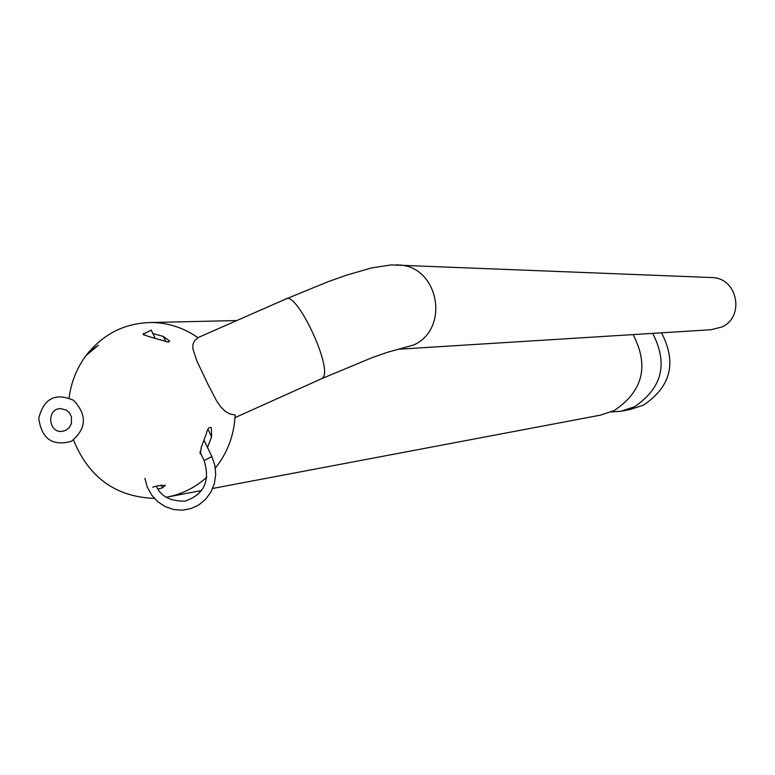 <?xml version="1.0" encoding="UTF-8"?>
<svg xmlns="http://www.w3.org/2000/svg" width="775" height="775" viewBox="0 0 775 775"><rect width="100%" height="100%" fill="white"/><g stroke="black" fill="none" stroke-linecap="round" stroke-linejoin="round"><path stroke-width="1.16" d="M215.343 468.148C227.559 452.832 234.157 435.114 235.154 415.003L230.185 414.063L225.331 411.438L220.807 406.982L216.671 401.043L208.446 385.32L196.976 361.169L192.859 348.808L192.975 344.119L194.796 340.448L197.993 337.735C183.966 327.903 168.592 322.826 151.89 322.497C125.075 322.865 103.182 333.812 86.209 355.347M633.107 334.597C649.305 365.848 643.008 391.172 614.226 410.556L600.218 415.187L212.679 488.453M85.986 355.609L91.305 350.319L98.435 345.195L85.986 355.609C76.812 368.086 71.184 382.153 69.091 397.808M73.509 440.016C88.747 477.448 115.698 496.911 154.351 498.393M166.228 497.24C181.505 494.479 195.029 487.804 206.799 477.187M152.733 487.184L157.732 485.809L165.366 485.305L162.566 487.785L158.052 489.073M152.859 333.531L163.399 336.437L169.735 341.087L168.417 342.143L148.083 336.35L142.987 334.228L143.404 333.637M201.18 454.382L200.338 453.908L201.287 447.349L206.353 433.583C207.574 428.585 209.24 426.637 211.323 427.742L211.585 436.868L207.506 447.485M65.991 430.251L62.145 431.384C48.273 433.177 46.316 408.968 60.305 408.561L66.408 410.082L69.595 413.027L71.494 417.037L71.358 423.673L69.295 427.538L65.991 430.251M73.625 400.346C87.362 415.148 86.577 428.817 71.271 441.363C52.409 446.478 41.569 438.776 38.75 418.258C43.884 398.34 55.509 392.373 73.625 400.346M399.629 349.157L711.004 329.733L721.971 326.972C744.872 316.752 737.761 278.642 712.768 277.595L710.132 277.489M143.646 333.88L151.241 330.16M611.175 411.971L620.794 411.293L634.357 406.817C662.228 388.072 668.321 363.591 652.647 333.376M661.501 332.824C676.943 362.564 670.937 386.667 643.473 405.122L630.123 409.529L622.344 411.002M95.344 347.016L95.625 347.607M161.229 485.005L162.566 487.785M163.399 336.437L165.957 341.775M207.942 429.272L211.585 436.868M321.325 378.81L322.632 377.977C333.608 369.297 296.108 289.404 285.626 299.102L198.322 337.454M235.009 417.647L321.974 378.52L372.116 357.662L387.016 352.441L413.889 344.904C450.11 328.426 438.728 266.639 399.202 265.002L395.986 264.837M204.28 460.427L211.875 456.601L204.164 440.52M168.669 496.775L201.616 490.546M151.89 322.497L236.811 320.55M200.008 453.23L200.338 453.908M62.659 431.326L62.145 431.384M285.626 299.102L328.145 281.693L346.745 275.096L371.738 267.888L391.075 264.905L712.768 277.595M155.01 338.007L151.183 330.024M204.038 460.34L199.931 451.757M144.082 335.217L143.423 333.851M204.087 460.427C210.432 481.004 204.067 494.576 185.002 501.154C170.316 501.309 160.774 496.329 156.395 486.225M211.875 456.601L214.84 465.281L215.692 474.445L214.384 483.513L210.984 491.931L205.714 499.197L198.894 504.874L190.931 508.603L182.328 510.183L173.59 509.514L165.24 506.637L157.8 501.735L151.697 495.099L147.298 487.136L144.886 478.311"/></g></svg>
